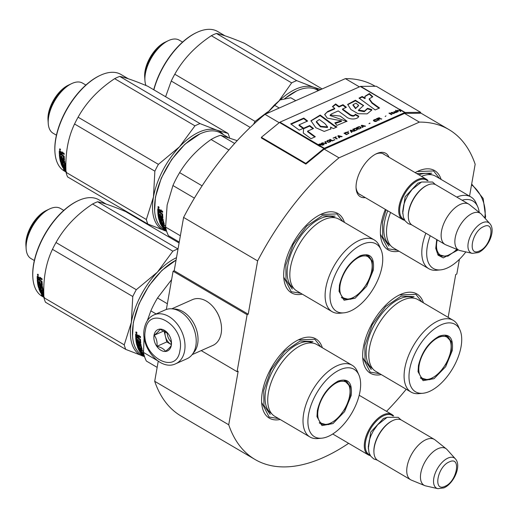 <?xml version="1.0" encoding="UTF-8"?>
<svg xmlns="http://www.w3.org/2000/svg" width="518" height="518" viewBox="0 0 518 518"><rect width="100%" height="100%" fill="white"/><g stroke="black" fill="none" stroke-linecap="round" stroke-linejoin="round"><path stroke-width="0.78" d="M420.461 112.859L448.853 129.539A191.33 98.828 -59.6 0 0 419.379 122.112L339.005 157.828A191.33 98.828 -59.6 0 0 257.621 260.91L248.219 314.212L247.118 314.704L237.076 371.678L238.17 371.186L228.723 424.779L154.701 381.293L158.236 361.234M406.222 389.245A191.33 98.828 -59.6 0 1 386.532 411.331M348.627 443.324A191.33 98.828 -59.6 0 1 255.031 459.479A191.33 98.828 -59.6 0 1 228.723 424.779M448.161 317.366L455.717 274.521L456.818 274.035L459.414 259.304M469.541 196.134L475.161 164.245A191.33 98.828 -59.6 0 0 448.853 129.539M365.294 197.611A25.168 13.002 -59.6 0 1 356.086 188.345A25.168 13.002 -59.6 0 1 356.468 182.362A25.168 13.002 -59.6 0 1 376.418 153.736A25.168 13.002 -59.6 0 1 388.992 157.265M322.338 347.746A45.953 23.737 120.4 0 0 299.482 339.348A45.953 23.737 120.4 0 0 298.795 339.666A45.953 23.737 120.4 0 0 261.668 402.868A45.953 23.737 120.4 0 0 280.186 419.496M423.42 302.829A45.953 23.737 120.4 0 0 400.563 294.438A45.953 23.737 120.4 0 0 399.877 294.748A45.953 23.737 120.4 0 0 362.749 357.951A45.953 23.737 120.4 0 0 381.267 374.585M441.122 179.442A45.953 23.737 120.4 0 0 418.266 171.05A45.953 23.737 120.4 0 0 417.579 171.361A45.953 23.737 120.4 0 0 415.145 172.63M385.353 209.389A45.953 23.737 120.4 0 0 380.452 234.563A45.953 23.737 120.4 0 0 398.977 251.198M344.438 222.41A45.953 23.737 120.4 0 0 321.581 214.012A45.953 23.737 120.4 0 0 320.895 214.329A45.953 23.737 120.4 0 0 283.767 277.531A45.953 23.737 120.4 0 0 302.285 294.159M255.031 459.479L181.009 415.999A191.33 98.828 -59.6 0 1 154.701 381.293M359.401 86.882L345.357 78.632A191.33 98.828 -59.6 0 1 374.831 86.053L375.181 86.26M419.379 122.112L404.577 113.416A1.004 0.518 -59.6 0 1 404.778 113.371L420.312 113.248L420.668 112.341L376.249 86.253L360.722 86.376A2.007 1.036 120.4 0 0 360.314 86.474L279.934 122.19A2.007 1.036 120.4 0 0 279.5 122.468L261.37 137.296L305.788 163.39L323.912 148.556A2.007 1.036 -59.6 0 1 324.352 148.278L404.726 112.561A2.007 1.036 -59.6 0 1 405.134 112.464L420.668 112.341M279.208 122.701L264.983 114.348L345.357 78.632M339.005 157.828L324.197 149.132L404.577 113.416M257.621 260.91L183.592 217.424A191.33 98.828 -59.6 0 1 264.983 114.348M183.592 217.424L174.197 270.733L248.219 314.212M247.118 314.704L173.096 271.218L174.197 270.733M166.356 309.466L173.096 271.218M237.076 371.678L201.198 350.602M360.897 195.027A23.491 12.134 -59.6 0 1 359.88 194.541A23.491 12.134 -59.6 0 1 356.047 187.51M375.673 154.105A23.491 12.134 -59.6 0 1 383.683 154.027A23.491 12.134 -59.6 0 1 384.596 154.681M399.507 294.93L415.889 294.341L421.879 301.929M379.733 373.679L370.189 372.144L362.717 357.511M298.426 339.84L314.808 339.258L320.797 346.846M278.652 418.596L269.107 417.055L261.635 402.421M300.751 293.253L291.207 291.718L283.741 277.085M320.525 214.504L336.907 213.921L342.903 221.503M397.435 250.291L387.891 248.757L380.426 234.123M417.21 171.542L433.598 170.953L439.588 178.542M175.731 363.746L186.933 358.767A26.735 18.57 -114 0 0 195.817 345.933A26.735 18.57 -114 0 0 195.292 333.443L195.215 333.1A25.401 17.638 -114 0 0 189.821 320.966L189.62 320.674A26.735 18.57 -114 0 0 165.223 309.906L154.014 314.886C148.938 317.184 145.7 321.749 144.308 328.587C140.19 347.287 160.34 371.393 175.731 363.746A26.735 18.57 -114 0 0 184.609 350.913A26.735 18.57 -114 0 0 176.269 322.85A26.735 18.57 -114 0 0 154.014 314.886M195.292 333.443A26.735 18.57 -114 0 0 189.62 320.674M179.947 350.44C185.554 325.343 148.873 303.794 145.403 330.147C139.802 355.244 176.483 376.793 179.947 350.44M171.309 345.364A11.694 8.126 -114 0 0 171.082 339.905A11.694 8.126 -114 0 0 168.596 334.317A11.694 8.126 -114 0 0 159.933 329.118A11.694 8.126 -114 0 0 154.04 335.217A11.694 8.126 -114 0 0 160.917 350.265A11.694 8.126 -114 0 0 171.309 345.364M168.065 333.586L159.984 329.202C159.421 330.607 157.491 332.621 154.209 335.237C156.488 338.319 157.414 342.003 156.973 346.296C161.182 347.364 164.031 349.035 165.52 351.314C168.81 348.698 170.733 346.684 171.303 345.279L171.031 339.698M154.209 335.237L164.018 330.879L166.783 341.932L171.354 344.619M156.973 346.296L166.783 341.932M165.223 331.229A10.023 6.961 -114 0 0 165.164 331.552A10.023 6.961 -114 0 0 165.397 336.409A10.023 6.961 -114 0 0 171.057 344.444A10.023 6.961 -114 0 0 171.354 344.612M167.146 332.614A10.023 6.961 -114 0 0 171.367 342.12M193.11 353.257A25.065 17.405 -114 0 0 197.662 343.842A25.065 17.405 -114 0 0 173.452 309.013M192.165 354.616L212.846 345.428A25.065 17.405 -114 0 0 221.173 333.391A25.065 17.405 -114 0 0 220.681 321.684L220.584 321.257A23.394 16.246 -114 0 0 215.617 310.075L215.365 309.712A25.065 17.405 -114 0 0 192.489 299.618L171.808 308.806M220.681 321.684A25.065 17.405 -114 0 0 215.365 309.712M332.737 433.987L368.214 454.83A23.394 12.082 120.4 0 1 366.511 435.036A23.394 12.082 120.4 0 1 383.579 414.717A23.394 12.082 -59.6 0 1 391.912 414.491A23.394 12.082 -59.6 0 1 393.654 415.986M368.214 454.83A23.394 12.082 120.4 0 0 370.37 455.62M370.001 454.998A22.727 11.739 120.4 0 1 367.055 436.227A22.727 11.739 120.4 0 1 383.974 415.578A22.727 11.739 -59.6 0 1 392.929 415.967M410.657 479.765A23.394 12.082 120.4 0 1 408.948 459.965A23.394 12.082 120.4 0 1 426.023 439.652A23.394 12.082 -59.6 0 1 434.356 439.419L401.541 420.143A23.394 12.082 -59.6 0 0 393.207 420.37A23.394 12.082 120.4 0 0 392.851 420.532L392.268 420.81A22.727 11.739 120.4 0 0 373.912 452.065L373.951 452.706A23.394 12.082 120.4 0 0 377.842 460.483L410.657 479.765A23.394 12.082 120.4 0 0 411.46 480.16L424.766 485.606A21.342 11.027 120.4 0 0 425.712 485.903L437.852 488.668L443.92 487.878C453.645 483.728 461.946 465.844 455.374 458.838A17.528 9.052 120.4 0 0 447.986 458.074A17.528 9.052 120.4 0 0 434.738 474.572A17.528 9.052 120.4 0 0 437.852 488.668M392.851 420.532A23.394 12.082 120.4 0 0 373.951 452.706M434.356 439.419A23.394 12.082 -59.6 0 1 435.094 439.931L446.328 448.899A21.342 11.027 -59.6 0 1 447.047 449.579L455.374 458.838M424.766 485.606A21.342 11.027 120.4 0 1 422.209 467.896A21.342 11.027 120.4 0 1 438.053 448.646A21.342 11.027 -59.6 0 1 446.328 448.899M358.968 193.887L402.615 219.535A23.394 12.082 120.4 0 1 400.913 199.734A23.394 12.082 120.4 0 1 417.981 179.422A23.394 12.082 -59.6 0 1 426.314 179.189A23.394 12.082 -59.6 0 1 428.049 180.685M402.615 219.535A23.394 12.082 120.4 0 0 404.765 220.318M404.396 219.697A22.727 11.739 120.4 0 1 401.456 200.932A22.727 11.739 120.4 0 1 418.376 180.283A22.727 11.739 -59.6 0 1 427.331 180.665M445.059 244.464A23.394 12.082 120.4 0 1 443.35 224.67A23.394 12.082 120.4 0 1 460.424 204.351A23.394 12.082 -59.6 0 1 468.758 204.124L435.942 184.842A23.394 12.082 -59.6 0 0 427.603 185.075A23.394 12.082 120.4 0 0 427.253 185.237L426.67 185.509A22.727 11.739 120.4 0 0 408.307 216.764L408.352 217.411A23.394 12.082 120.4 0 0 412.237 225.188L445.059 244.464A23.394 12.082 120.4 0 0 445.862 244.865L459.168 250.304A21.342 11.027 120.4 0 0 460.113 250.602L472.254 253.373L478.321 252.583C488.047 248.433 496.348 230.542 489.775 223.543A17.528 9.052 120.4 0 0 482.387 222.772A17.528 9.052 120.4 0 0 469.14 239.277A17.528 9.052 120.4 0 0 472.254 253.373M427.253 185.237A23.394 12.082 120.4 0 0 408.352 217.411M468.758 204.124A23.394 12.082 -59.6 0 1 469.496 204.629L480.73 213.604A21.342 11.027 -59.6 0 1 481.449 214.284L489.775 223.543M459.168 250.304A21.342 11.027 120.4 0 1 456.611 232.595A21.342 11.027 120.4 0 1 472.448 213.351A21.342 11.027 -59.6 0 1 480.73 213.604M295.746 100.673L290.779 97.76L280.05 99.961L266.647 113.604M280.05 99.961L274.287 105.089L266.679 113.591M279.254 108.003L274.287 105.089M317.353 410.534C320.707 396.769 327.635 386.946 338.144 381.08C348.187 377.816 352.538 382.621 351.191 395.499L344.574 411.629L332.964 423.588L321.989 425.589L316.964 416.653L317.353 410.534M337.755 381.261L338.144 381.08M337.458 381.403L346.477 381.118L350.168 386.473L350.259 395.402L345.875 407.627L337.937 418.408L328.775 424.585L321.082 424.339L316.945 416.304M132.517 335.981L133.327 322.494L138.992 303.885L149.029 285.625L161.998 270.305L176.068 260.114M144.483 356.449L141.835 354.895A55.976 28.917 -59.6 0 1 132.537 336.286A55.976 28.917 -59.6 0 1 133.385 322.979A55.976 28.917 -59.6 0 1 176.062 260.146M352.143 365.255L316.854 344.528A41.608 21.491 -59.6 0 0 288.889 354.37A41.608 21.491 -59.6 0 0 268.421 392.56A41.608 21.491 120.4 0 0 274.708 416.278L309.991 437.011A41.608 21.491 120.4 0 0 317.767 438.552L321.775 438.183A39.103 20.196 120.4 0 0 359.984 391.595A39.103 20.196 -59.6 0 0 358.903 374.974L357.278 371.296A41.608 21.491 -59.6 0 0 352.143 365.255A41.608 21.491 -59.6 0 0 324.171 375.097A41.608 21.491 -59.6 0 0 303.71 413.286A41.608 21.491 120.4 0 0 309.991 437.011M358.903 374.974A39.103 20.196 -59.6 0 0 332.42 374.449A39.103 20.196 -59.6 0 0 308.566 414.439A39.103 20.196 120.4 0 0 321.775 438.183M345.525 381.17L344.884 380.439M319.716 423.277L320.668 423.484M157.155 367.379L146.4 361.065A61.83 31.935 120.4 0 1 143.505 352.434L144.114 336.933M157.129 360.437L143.505 352.434M167.359 303.749L157.524 297.973L171.613 279.623M156.106 313.953L150.835 310.858A61.83 31.935 -59.6 0 1 157.524 297.973M147.293 320.739L150.835 310.858M144.095 355.089A55.976 28.917 -59.6 0 1 143.48 354.299L143.641 354.085M144.334 355.95L143.803 355.594A55.976 28.917 -59.6 0 1 141.459 352.829L139.588 351.385A55.976 28.917 -59.6 0 0 141.835 354.254L142.159 353.781M141.634 353.082A55.309 28.568 -59.6 0 1 141.343 352.739M141.207 352.577A55.309 28.568 -59.6 0 1 140.754 351.987M144.38 356.099L141.835 354.254M142.858 355.206L143.085 354.869M140.514 337.063L139.213 336.305L138.384 336.81L140.507 337.639A55.976 28.917 -59.6 0 1 140.52 336.629L138.546 335.47L137.969 335.768L137.412 334.803L135.651 334.201L136.04 334M139.213 336.305L138.83 336.486L139.213 336.305M140.818 343.253L140.482 343.395L140.818 343.253A55.976 28.917 -59.6 0 1 140.527 339.439L138.397 337.788L138.384 336.81M140.779 342.916L137.367 340.915L136.92 341.297L140.482 343.395L140.805 343.117M138.507 345.888L137.704 345.318A55.976 28.917 -59.6 0 1 137.186 342.994L141.136 345.318L140.993 344.476L137.043 342.158L136.92 341.297M141.013 344.574L137.633 342.592L137.186 342.994M138.455 344.224L138.274 344.392A55.976 28.917 -59.6 0 0 138.617 345.849L139.057 345.422A55.309 28.568 -59.6 0 1 138.811 344.412M142.126 349.229L142.178 349.385A55.976 28.917 -59.6 0 1 141.31 346.179L138.584 344.282M141.99 348.815L141.2 348.349M141.9 349.469L140.158 348.446L140.456 348.128M141.149 350.854L140.754 351.334L139.782 350.692A55.976 28.917 -59.6 0 1 138.966 349.009L142.916 351.327L142.631 350.634L140.507 349.391A55.976 28.917 -59.6 0 1 140.158 348.446M140.41 349.126L139.718 348.718M138.966 349.009L139.271 348.659M140.754 351.334A55.976 28.917 -59.6 0 1 140.002 349.818L140.915 350.356A55.976 28.917 -59.6 0 0 141.667 351.871L143.615 353.017M141.408 351.385L140.935 351.107M143.713 353.483L139.659 351.107L139.892 350.815M139.659 351.107L139.128 350.621L139.504 350.155M139.135 349.385A55.309 28.568 -59.6 0 1 137.95 346.652M139.128 350.621A55.976 28.917 -59.6 0 1 137.315 346.529L137.458 346.387M141.446 348.005L141.013 348.452L137.315 346.529M141.556 347.973A55.309 28.568 -59.6 0 1 140.974 345.836L139.879 345.085L139.387 345.487M141.123 348.42A55.976 28.917 -59.6 0 1 140.533 346.257L140.974 345.836M140.533 346.257L140.792 345.623M140.352 346.043L139.439 345.506L139.879 345.085M139.653 346.82L139.692 346.982A55.976 28.917 -59.6 0 1 139.323 345.551L139.439 345.506M139.549 346.458L138.61 345.907L139.051 345.474M139.407 347.073L137.432 345.914L137.84 345.493M137.432 345.914L136.953 345.37L137.393 344.93A55.309 28.568 -59.6 0 1 136.208 338.008M136.953 345.37A55.976 28.917 -59.6 0 1 135.716 337.717L136.629 338.254A55.976 28.917 -59.6 0 0 136.791 340.229L137.717 340.909L138.164 340.533A55.309 28.568 -59.6 0 1 138.066 339.536M137.717 340.909A55.976 28.917 -59.6 0 1 137.568 339.245L138.481 339.782A55.976 28.917 -59.6 0 0 138.63 341.446L139.692 342.068L140.274 341.64A55.309 28.568 -59.6 0 1 140.087 339.089L136.13 336.616A55.309 28.568 -59.6 0 1 136.098 334.032M139.828 342.01A55.976 28.917 -59.6 0 1 139.633 339.426L140.087 339.089M138.429 347.436L138.727 347.112M138.481 347.461L139.245 347.908A55.976 28.917 -59.6 0 0 139.595 348.854L138.643 348.2L138.377 347.487L138.779 347.144M139.595 348.854L140.022 348.381A55.309 28.568 -59.6 0 1 139.776 347.727M136.707 335.405L137.471 335.858A55.976 28.917 -59.6 0 0 137.484 337.25L136.571 336.713A55.976 28.917 -59.6 0 1 136.558 335.483L136.681 335.392M137.484 337.25L137.93 336.92A55.309 28.568 -59.6 0 1 137.917 335.541L137.153 335.094M137.471 335.858L137.917 335.541M137.866 345.467L137.393 344.93M138.416 335.411L138.999 335.172M139.633 339.426L139.931 338.85M139.478 339.186L135.677 336.953L136.13 336.616M135.677 336.953A55.976 28.917 -59.6 0 1 135.651 334.201L135.981 333.974M136.376 332.025L136.299 333.443L136.376 332.025L135.904 331.993M136.765 333.482L136.299 333.443L136.642 333.216M136.933 333.223L135.91 332.232L135.878 332.77L136.946 333.016M136.182 332.31L136.189 331.954M144.321 355.911L143.92 355.639A55.976 28.917 -59.6 0 1 141.589 352.868L139.504 351.256L142.638 353.095L143.907 354.338M143.985 354.681L143.48 354.299M143.92 355.639L144.146 355.303M143.499 354.273A55.309 28.568 -59.6 0 1 142.431 352.978M136.208 332.821L136.046 332.472L136.208 332.821M270.156 414.394L263.927 405.354L263.766 390.287L271.167 369.664L284.563 351.469L300.019 341.051L312.995 341.472M176.496 257.673A56.812 29.345 120.4 0 0 157.427 272.118A56.812 29.345 120.4 0 0 131.352 322.358A56.812 29.345 120.4 0 0 142.638 355.995A56.812 29.345 120.4 0 0 144.509 356.526M125.77 349.41A63.5 32.796 120.4 0 1 124.242 344.852L131.352 322.358L132.77 296.51A63.5 32.796 120.4 0 1 136.299 289.704L157.427 272.118L172.857 251.185A63.5 32.796 -59.6 0 1 175.408 249.961A63.5 32.796 -59.6 0 1 177.92 248.931L97.611 201.761A63.5 32.796 -59.6 0 0 95.098 202.784A63.5 32.796 120.4 0 0 92.554 204.008C76.567 214.614 64.381 227.454 55.996 242.528A63.5 32.796 120.4 0 0 52.46 249.333C45.824 263.215 42.981 279.331 43.939 297.675A63.5 32.796 120.4 0 0 45.467 302.234L125.77 349.41L144.548 356.649M49.637 208.916A29.066 15.016 120.4 0 0 26.153 248.899L25.9 245.202A25.233 13.034 120.4 0 1 46.29 210.496L49.637 208.916A29.066 15.016 120.4 0 1 50.071 208.722A29.066 15.016 -59.6 0 1 60.431 208.43L63.779 210.399M26.153 248.899A29.066 15.016 120.4 0 0 30.983 258.56L34.33 260.528M106.229 204.124L98.86 199.799A55.976 28.917 -59.6 0 0 78.924 200.349A55.976 28.917 120.4 0 0 78.082 200.738L77.499 201.01A55.309 28.568 120.4 0 0 32.809 277.085L32.854 277.726A55.976 28.917 120.4 0 0 42.152 296.335L43.926 297.371M41.705 295.292A55.309 28.568 120.4 0 0 42.1 295.525M43.506 296.238A55.309 28.568 120.4 0 0 43.888 296.4M124.242 344.852L43.939 297.675M132.77 296.51L52.46 249.333M136.299 289.704L55.996 242.528M172.857 251.185L92.554 204.008M179.092 242.974L125.647 211.577C112.503 206.073 103.16 202.797 97.611 201.761M78.082 200.738A55.976 28.917 120.4 0 0 32.854 277.726M43.842 295.059L41.051 293.421L43.136 295.033L43.344 294.768M43.136 295.033A55.976 28.917 120.4 0 0 43.875 296.043M43.875 296.16A55.976 28.917 120.4 0 1 43.007 294.995L41.136 293.551A55.976 28.917 120.4 0 0 43.383 296.419L43.706 295.946M42.301 294.153A55.309 28.568 120.4 0 0 42.754 294.742M42.89 294.904A55.309 28.568 120.4 0 0 43.182 295.247M44.406 297.371L41.369 295.014L43.383 296.419M39.387 287.658L38.98 288.079L38.507 287.535A55.976 28.917 120.4 0 1 37.264 279.882L38.177 280.419A55.976 28.917 120.4 0 0 38.338 282.394L39.271 283.074A55.976 28.917 120.4 0 1 39.122 281.41L40.035 281.947A55.976 28.917 120.4 0 0 40.184 283.611L41.246 284.233L41.822 283.806A55.309 28.568 120.4 0 1 41.634 281.255L37.678 278.781L37.231 279.118L41.032 281.352L41.479 281.015M39.271 283.074L39.718 282.699A55.309 28.568 120.4 0 1 39.621 281.701M38.507 287.535L38.941 287.095A55.309 28.568 120.4 0 1 37.756 280.173M38.98 288.079L40.954 289.238L41.2 288.986M40.164 288.073L41.103 288.623M40.941 287.652L41.31 287.296A55.309 28.568 120.4 0 0 41.33 287.354M40.993 287.671L41.906 288.209L42.346 287.788L41.434 287.25L40.877 287.717A55.976 28.917 120.4 0 0 41.246 289.148L40.954 289.238M42.521 288.002L42.081 288.429A55.976 28.917 120.4 0 0 42.677 290.585L43.104 290.138A55.309 28.568 120.4 0 1 42.521 288.002L42.346 287.788M39.148 288.61L42.677 290.585M39.005 288.552L38.869 288.694A55.976 28.917 120.4 0 0 40.676 292.787L41.058 292.32M39.497 288.817A55.309 28.568 120.4 0 0 40.689 291.55M42.482 293.272L42.962 293.551M43.836 294.813L41.207 293.272L41.44 292.981M40.825 290.825L40.521 291.174A55.976 28.917 120.4 0 0 41.33 292.858L42.301 293.499A55.976 28.917 120.4 0 1 41.55 291.984L42.463 292.521A55.976 28.917 120.4 0 0 43.214 294.036L43.823 294.392M42.301 293.499L42.696 293.02M41.265 290.883L41.958 291.291M40.521 291.174L43.803 293.097M42.01 290.294L41.712 290.611L43.674 291.394M42.748 290.514L43.544 290.98M42.56 286.739L39.18 284.758L38.74 285.159A55.976 28.917 120.4 0 0 39.258 287.484L40.171 288.014A55.976 28.917 120.4 0 1 39.821 286.564L42.858 288.345A55.976 28.917 120.4 0 0 43.726 291.55L43.447 291.634M39.996 287.328L40.605 287.587A55.309 28.568 120.4 0 1 40.359 286.577M40.151 287.956L40.488 287.619M38.74 285.159L42.69 287.484L42.541 286.642L38.597 284.324L38.468 283.463L38.915 283.081L42.327 285.088M38.468 283.463L42.036 285.56L42.353 285.282M42.372 285.418L42.036 285.56L42.372 285.418A55.976 28.917 120.4 0 1 42.075 281.604L39.944 279.953L40.313 278.781L39.931 278.975M37.231 279.118A55.976 28.917 120.4 0 1 37.199 276.366L38.96 276.968L39.517 277.933L40.1 277.635L42.068 278.794A55.976 28.917 120.4 0 0 42.055 279.804L40.313 278.781L40.767 278.47L40.385 278.652L42.062 279.228M39.517 277.933L40.546 277.337M37.646 276.198A55.309 28.568 120.4 0 0 37.678 278.781M37.536 276.139L37.199 276.366L37.594 276.165M37.846 275.608L37.924 274.19L37.846 275.608M41.712 290.611A55.976 28.917 120.4 0 0 42.062 291.556L43.797 292.573M41.207 293.272L40.676 292.787M41.032 281.352L41.181 281.591A55.976 28.917 120.4 0 0 41.375 284.175M41.149 291.019A55.976 28.917 120.4 0 1 40.799 290.074L39.925 289.653L40.385 290.566L41.149 291.019L41.569 290.546A55.309 28.568 120.4 0 1 41.323 289.892M39.018 278.024L38.105 277.648A55.976 28.917 120.4 0 0 38.118 278.878L39.031 279.416L39.485 279.085A55.309 28.568 120.4 0 1 39.472 277.706L39.018 278.024A55.976 28.917 120.4 0 0 39.031 279.416M38.228 277.557L38.559 277.331A55.309 28.568 120.4 0 0 38.559 277.363M38.254 277.57L38.708 277.26L39.472 277.706M40.352 289.199L40.805 290.099M39.413 287.632L38.941 287.095M37.853 274.158L37.529 274.359L38.086 274.313M37.775 274.501L38.5 275.181M38.306 275.304L37.432 274.935L37.529 274.359M47.986 209.699C37.076 215.792 29.882 225.99 26.405 240.281M318.123 409.79A23.977 12.387 -59.6 0 1 332.284 385.651A23.977 12.387 -59.6 0 1 348.627 384.868A23.977 12.387 -59.6 0 1 349.65 395.784A23.977 12.387 120.4 0 1 325.408 424.391A23.977 12.387 120.4 0 1 318.123 409.79M418.434 365.617C421.788 351.851 428.716 342.035 439.225 336.169C449.274 332.899 453.619 337.704 452.279 350.582L445.655 366.712L434.045 378.677L423.07 380.672L418.045 371.736L418.434 365.617M438.837 336.344L439.225 336.169M438.539 336.486L447.558 336.201L451.249 341.563L451.34 350.485L446.956 362.71L439.018 373.491L429.856 379.668L422.17 379.422L418.026 371.393M453.224 320.338L417.942 299.611A41.608 21.491 -59.6 0 0 389.97 309.453A41.608 21.491 -59.6 0 0 369.509 347.643A41.608 21.491 120.4 0 0 375.79 371.367L411.072 392.094A41.608 21.491 120.4 0 0 418.848 393.635L422.856 393.266A39.103 20.196 120.4 0 0 461.065 346.678A39.103 20.196 -59.6 0 0 459.984 330.063L458.359 326.379A41.608 21.491 -59.6 0 0 453.224 320.338A41.608 21.491 -59.6 0 0 425.252 330.18A41.608 21.491 -59.6 0 0 404.791 368.376A41.608 21.491 120.4 0 0 411.072 392.094M459.984 330.063A39.103 20.196 -59.6 0 0 433.501 329.539A39.103 20.196 -59.6 0 0 409.647 369.522A39.103 20.196 120.4 0 0 422.856 393.266M446.607 336.253L445.966 335.522M420.797 378.36L421.756 378.567M371.238 369.483L365.009 360.437L364.847 345.37L372.254 324.747L385.645 306.559L401.1 296.134L414.076 296.555M135.192 216.621A55.309 28.568 120.4 0 0 135.088 217.126M147.08 223.608L146.976 224.106M135.334 216.705A55.976 28.917 120.4 0 0 135.224 217.204M419.204 364.879A23.977 12.387 -59.6 0 1 433.365 340.734A23.977 12.387 -59.6 0 1 449.708 339.95A23.977 12.387 -59.6 0 1 450.731 350.867A23.977 12.387 120.4 0 1 426.489 379.474A23.977 12.387 120.4 0 1 419.204 364.879M339.452 285.198C342.806 271.426 349.734 261.609 360.243 255.743C370.292 252.473 374.644 257.278 373.297 270.156L366.673 286.292L355.063 298.251L344.088 300.246L339.063 291.31L339.452 285.198M359.855 255.918L360.243 255.743M359.557 256.06L368.576 255.775L372.267 261.137L372.364 270.066L367.974 282.284L360.036 293.071L350.874 299.242L343.188 298.996L339.044 290.967M166.582 231.106L163.934 229.552A55.976 28.917 -59.6 0 1 154.636 210.949A55.976 28.917 -59.6 0 1 155.484 197.643A55.976 28.917 -59.6 0 1 199.864 133.955A55.976 28.917 -59.6 0 1 200.706 133.573A55.976 28.917 -59.6 0 1 220.649 133.016L228.011 137.341M154.617 210.645L155.432 197.157L161.26 178.166L171.6 159.596L184.932 144.192L199.864 133.955M374.242 239.918L338.96 219.192A41.608 21.491 -59.6 0 0 310.988 229.027A41.608 21.491 -59.6 0 0 290.527 267.223A41.608 21.491 120.4 0 0 296.808 290.941L332.09 311.668A41.608 21.491 120.4 0 0 339.866 313.215L343.874 312.84A39.103 20.196 120.4 0 0 382.083 266.252A39.103 20.196 -59.6 0 0 381.002 249.637L379.377 245.953A41.608 21.491 -59.6 0 0 374.242 239.918A41.608 21.491 -59.6 0 0 346.27 249.76A41.608 21.491 -59.6 0 0 325.809 287.95A41.608 21.491 120.4 0 0 332.09 311.668M381.002 249.637A39.103 20.196 -59.6 0 0 354.519 249.113A39.103 20.196 -59.6 0 0 330.665 289.102A39.103 20.196 120.4 0 0 343.874 312.84M367.625 255.827L366.984 255.096M341.815 297.934L342.774 298.141M179.254 242.042L168.499 235.722A61.83 31.935 120.4 0 1 165.605 227.091L167.133 205.05L172.934 185.522A61.83 31.935 -59.6 0 1 179.623 172.63C187.276 159.933 197.759 148.886 211.066 139.504A61.83 31.935 -59.6 0 1 220.649 135.243L237.186 140.663M180.361 235.761L165.605 227.091M234.628 143.46L220.649 135.243M228.904 149.987L211.066 139.504M202.098 185.832L179.623 172.63M194.392 198.122L172.934 185.522M166.194 229.752A55.976 28.917 -59.6 0 1 165.579 228.956L165.741 228.742M166.433 230.607L165.902 230.251A55.976 28.917 -59.6 0 1 163.558 227.486L161.687 226.049A55.976 28.917 -59.6 0 0 163.934 228.911L164.258 228.444M163.733 227.739A55.309 28.568 -59.6 0 1 163.442 227.402M163.306 227.234A55.309 28.568 -59.6 0 1 162.853 226.651M166.479 230.756L163.934 228.911M164.957 229.869L165.184 229.526M162.613 211.726L161.318 210.962L160.483 211.467L162.607 212.296A55.976 28.917 -59.6 0 1 162.62 211.292L160.645 210.133L160.068 210.425L159.512 209.466L157.75 208.858L158.145 208.657M161.318 210.962L160.936 211.15L161.318 210.962M162.917 217.91L162.587 218.052L162.917 217.91A55.976 28.917 -59.6 0 1 162.626 214.096L160.496 212.445L160.483 211.467M162.879 217.579L159.466 215.572L159.02 215.961L162.587 218.052L162.905 217.78M160.606 220.551L159.809 219.975A55.976 28.917 -59.6 0 1 159.291 217.657L163.235 219.975L163.092 219.133L159.143 216.815L159.02 215.961M163.112 219.237L159.732 217.249L159.291 217.657M160.554 218.881L160.373 219.056A55.976 28.917 -59.6 0 0 160.722 220.513L161.156 220.079A55.309 28.568 -59.6 0 1 160.91 219.069M164.225 223.886L164.277 224.048A55.976 28.917 -59.6 0 1 163.41 220.836L160.684 218.939M164.089 223.472L163.299 223.005M163.999 224.126L162.263 223.103L162.561 222.785M163.248 225.511L162.853 225.99L161.881 225.356A55.976 28.917 -59.6 0 1 161.072 223.666L165.015 225.984L164.73 225.298L162.613 224.048A55.976 28.917 -59.6 0 1 162.263 223.103M162.51 223.789L161.817 223.381M161.072 223.666L161.376 223.323M163.06 225.11A55.309 28.568 -59.6 0 1 163.008 225.006L162.102 224.475A55.976 28.917 -59.6 0 0 162.853 225.99M165.715 227.674L163.766 226.528A55.976 28.917 -59.6 0 1 163.015 225.013M163.513 226.049L163.034 225.77M165.812 228.147L161.758 225.764L161.992 225.472M161.758 225.764L161.227 225.285L161.603 224.818M161.234 224.041A55.309 28.568 -59.6 0 1 160.049 221.315M161.227 225.285A55.976 28.917 -59.6 0 1 159.414 221.192L159.557 221.044M163.546 222.662L163.118 223.116L159.414 221.192M163.656 222.636A55.309 28.568 -59.6 0 1 163.073 220.5L161.985 219.749L161.493 220.144M163.228 223.083A55.976 28.917 -59.6 0 1 162.633 220.921L163.073 220.5M162.633 220.921L162.898 220.286M162.458 220.707L161.545 220.169L161.985 219.749M161.752 221.484L161.797 221.639A55.976 28.917 -59.6 0 1 161.422 220.208L161.545 220.169M161.648 221.121L160.709 220.564L161.15 220.131M161.506 221.73L159.531 220.571L159.939 220.156M159.531 220.571L159.058 220.033L159.492 219.593A55.309 28.568 -59.6 0 1 158.307 212.665M159.058 220.033A55.976 28.917 -59.6 0 1 157.815 212.38L158.728 212.917A55.976 28.917 -59.6 0 0 158.89 214.886L159.816 215.572L160.269 215.197A55.309 28.568 -59.6 0 1 160.172 214.199M159.816 215.572A55.976 28.917 -59.6 0 1 159.673 213.902L160.586 214.439A55.976 28.917 -59.6 0 0 160.729 216.103L161.791 216.731L162.374 216.297A55.309 28.568 -59.6 0 1 162.186 213.746L158.23 211.273A55.309 28.568 -59.6 0 1 158.197 208.696M161.927 216.673A55.976 28.917 -59.6 0 1 161.733 214.089L162.186 213.746M160.58 222.118L161.351 222.572A55.976 28.917 -59.6 0 0 161.7 223.511L160.742 222.863L160.476 222.151L160.878 221.801M161.7 223.511L162.121 223.044A55.309 28.568 -59.6 0 1 161.875 222.384M158.806 210.068L159.57 210.515A55.976 28.917 -59.6 0 0 159.583 211.907L158.67 211.376A55.976 28.917 -59.6 0 1 158.657 210.14L158.78 210.055M159.583 211.907L160.03 211.577A55.309 28.568 -59.6 0 1 160.023 210.204L159.259 209.751M159.57 210.515L160.023 210.204M159.965 220.131L159.492 219.593M160.515 210.068L161.098 209.829M161.733 214.089L162.03 213.507M161.577 213.85L157.783 211.616L158.23 211.273M157.783 211.616A55.976 28.917 -59.6 0 1 157.75 208.858L158.087 208.631M158.476 206.688L158.398 208.106L158.476 206.688L158.009 206.65M158.871 208.139L158.398 208.106L158.741 207.88M159.032 207.886L158.553 207.336M158.281 206.973L158.288 206.611M166.42 230.575L166.019 230.303A55.976 28.917 -59.6 0 1 163.688 227.525L161.603 225.913L164.737 227.758L166.006 229.001M166.09 229.338L165.579 228.956M166.019 230.303L166.252 229.96M165.598 228.937A55.309 28.568 -59.6 0 1 164.53 227.635M158.307 207.478L158.178 207.116L158.307 207.478M158.56 207.336L158.081 206.857L157.984 207.433L159.052 207.679M292.256 289.057L286.027 280.011L285.865 264.951L293.272 244.328L306.669 226.133L322.125 215.715L335.094 216.129M229.552 137.866A63.5 32.796 -59.6 0 0 228.049 133.417L216.887 130.18A56.812 29.345 120.4 0 0 199.352 131.986A56.812 29.345 120.4 0 0 179.526 146.775A56.812 29.345 120.4 0 0 153.457 197.015A56.812 29.345 120.4 0 0 164.737 230.652A56.812 29.345 120.4 0 0 166.608 231.183M147.87 224.067A63.5 32.796 120.4 0 1 146.341 219.515L153.457 197.015L154.869 171.173A63.5 32.796 120.4 0 1 158.398 164.361L179.526 146.775L194.956 125.842A63.5 32.796 -59.6 0 1 197.507 124.618A63.5 32.796 -59.6 0 1 200.019 123.595L119.716 76.418A63.5 32.796 -59.6 0 0 117.197 77.441A63.5 32.796 120.4 0 0 114.653 78.665C98.666 89.277 86.48 102.117 78.095 117.191A63.5 32.796 120.4 0 0 74.56 123.996C67.923 137.879 65.08 153.995 66.039 172.339A63.5 32.796 120.4 0 0 67.567 176.897L147.87 224.067L166.647 231.306M71.737 83.579A29.066 15.016 120.4 0 0 48.252 123.556L47.999 119.859A25.233 13.034 120.4 0 1 68.389 85.159L71.737 83.579A29.066 15.016 120.4 0 1 72.177 83.379A29.066 15.016 -59.6 0 1 82.53 83.094L85.884 85.062M48.252 123.556A29.066 15.016 120.4 0 0 53.082 133.223L56.436 135.192M128.328 78.788L120.959 74.462A55.976 28.917 -59.6 0 0 101.023 75.013A55.976 28.917 120.4 0 0 100.181 75.395L99.598 75.673A55.309 28.568 120.4 0 0 54.908 151.742L54.953 152.389A55.976 28.917 120.4 0 0 64.251 170.992L66.026 172.034M63.811 169.949A55.309 28.568 120.4 0 0 64.206 170.189M65.605 170.901A55.309 28.568 120.4 0 0 65.987 171.063M223.491 134.686A56.812 29.345 -59.6 0 0 216.887 130.18L200.019 123.595M146.341 219.515L66.039 172.339M154.869 171.173L74.56 123.996M158.398 164.361L78.095 117.191M194.956 125.842L114.653 78.665M228.049 133.417L147.747 86.241C134.602 80.737 125.259 77.46 119.716 76.418M100.181 75.395A55.976 28.917 120.4 0 0 54.953 152.389M65.941 169.723L63.157 168.085L65.236 169.69L65.443 169.425M65.236 169.69A55.976 28.917 120.4 0 0 65.974 170.7M65.98 170.823A55.976 28.917 120.4 0 1 65.106 169.651L63.235 168.214A55.976 28.917 120.4 0 0 65.482 171.076L65.805 170.61M64.407 168.816A55.309 28.568 120.4 0 0 64.86 169.399M64.996 169.567A55.309 28.568 120.4 0 0 65.287 169.91M66.511 172.034L63.474 169.671L65.482 171.076M61.493 162.322L61.085 162.736L60.606 162.199A55.976 28.917 120.4 0 1 59.369 154.545L60.282 155.083A55.976 28.917 120.4 0 0 60.444 157.051L61.37 157.737A55.976 28.917 120.4 0 1 61.221 156.067L62.134 156.604A55.976 28.917 120.4 0 0 62.283 158.268L63.345 158.897L63.921 158.463A55.309 28.568 120.4 0 1 63.733 155.912L59.777 153.438L59.33 153.781L63.131 156.015L63.578 155.672M61.37 157.737L61.817 157.362A55.309 28.568 120.4 0 1 61.72 156.365M60.606 162.199L61.04 161.758A55.309 28.568 120.4 0 1 59.861 154.83M61.085 162.736L63.3 163.649M62.264 162.736L63.202 163.287M63.041 162.309L63.416 161.953A55.309 28.568 120.4 0 0 63.429 162.011M63.092 162.335L64.005 162.872L64.446 162.451L63.533 161.914L62.976 162.374A55.976 28.917 120.4 0 0 63.345 163.805L63.054 163.895M64.62 162.665L64.187 163.086A55.976 28.917 120.4 0 0 64.776 165.248L65.21 164.802A55.309 28.568 120.4 0 1 64.62 162.665L64.446 162.451M61.247 163.274L64.776 165.248M61.105 163.209L60.969 163.358A55.976 28.917 120.4 0 0 62.775 167.45L63.157 166.984M61.597 163.481A55.309 28.568 120.4 0 0 62.788 166.207M64.588 167.936L65.061 168.214M65.935 169.477L63.313 167.929L63.546 167.638M62.924 165.488L62.62 165.831A55.976 28.917 120.4 0 0 63.436 167.521L64.4 168.156A55.976 28.917 120.4 0 1 63.656 166.641L64.569 167.178A55.976 28.917 120.4 0 0 65.313 168.693L65.928 169.056M64.4 168.156L64.795 167.677M63.371 165.546L64.057 165.954M62.62 165.831L65.903 167.761M64.109 164.951L63.811 165.268L65.773 166.051M64.847 165.171L65.644 165.637M64.659 161.402L61.286 159.414L60.839 159.822A55.976 28.917 120.4 0 0 61.357 162.14L62.27 162.678A55.976 28.917 120.4 0 1 61.927 161.221L64.957 163.002A55.976 28.917 120.4 0 0 65.831 166.213L65.553 166.291M62.095 161.992L62.704 162.244A55.309 28.568 120.4 0 1 62.458 161.234M62.257 162.62L62.594 162.283M60.839 159.822L64.789 162.14L64.646 161.299L60.697 158.981L60.567 158.126L61.014 157.737L64.433 159.745M60.567 158.126L64.135 160.217L64.452 159.945M64.472 160.081L64.135 160.217L64.472 160.081A55.976 28.917 120.4 0 1 64.18 156.261L62.043 154.61L62.413 153.445L62.03 153.632M59.33 153.781A55.976 28.917 120.4 0 1 59.298 151.023L61.066 151.632L61.616 152.59L62.199 152.298L64.174 153.457A55.976 28.917 120.4 0 0 64.154 154.461L62.413 153.445L62.866 153.127L62.484 153.315L64.161 153.891M61.616 152.59L62.646 151.994M59.751 150.861A55.309 28.568 120.4 0 0 59.777 153.438M59.635 150.796L59.298 151.023L59.693 150.822M59.952 150.272L60.023 148.854L59.952 150.272M63.811 165.268A55.976 28.917 120.4 0 0 64.161 166.213L65.896 167.236M63.313 167.929L62.775 167.45M63.131 156.015L63.287 156.255A55.976 28.917 120.4 0 0 63.474 158.838M63.248 165.676A55.976 28.917 120.4 0 1 62.898 164.737L62.024 164.316L62.484 165.229L63.248 165.676L63.675 165.21A55.309 28.568 120.4 0 1 63.423 164.549M61.118 152.68L60.205 152.305A55.976 28.917 120.4 0 0 60.217 153.542L61.13 154.073L61.584 153.742A55.309 28.568 120.4 0 1 61.571 152.37L61.118 152.68A55.976 28.917 120.4 0 0 61.13 154.073M60.328 152.221L60.658 151.988A55.309 28.568 120.4 0 0 60.658 152.02M60.353 152.234L60.807 151.916L61.571 152.37M62.458 163.856L62.911 164.756M61.519 162.296L61.04 161.758M59.958 148.815L59.635 149.022L60.185 148.97M59.881 149.165L60.6 149.844M60.405 149.967L59.531 149.598L59.635 149.022M70.085 84.363C59.181 90.456 51.981 100.647 48.504 114.944M340.222 284.453A23.977 12.387 -59.6 0 1 354.383 260.308A23.977 12.387 -59.6 0 1 370.726 259.524A23.977 12.387 -59.6 0 1 371.749 270.441A23.977 12.387 120.4 0 1 347.513 299.048A23.977 12.387 120.4 0 1 340.222 284.453M458.21 249.916L443.291 257.88L438.027 255.141L435.755 248.349L436.719 239.569M285.017 98.478A55.976 28.917 -59.6 0 1 296.555 90.993A55.976 28.917 -59.6 0 1 297.39 90.611A55.976 28.917 -59.6 0 1 317.333 90.054L318.33 90.644M284.725 98.537L296.555 90.993M390.578 212.458A41.608 21.491 -59.6 0 0 387.211 224.255A41.608 21.491 120.4 0 0 393.492 247.98L428.781 268.706A41.608 21.491 120.4 0 0 436.551 270.247L440.559 269.878A39.103 20.196 120.4 0 0 465.844 251.91M425.861 233.191A41.608 21.491 -59.6 0 0 422.494 244.988A41.608 21.491 120.4 0 0 428.781 268.706M430.244 235.761A39.103 20.196 -59.6 0 0 427.35 246.134A39.103 20.196 120.4 0 0 440.559 269.878M457.284 249.534L447.843 256.183L439.873 256.034L435.729 248.005M438.5 254.973L439.458 255.18M462.108 200.22A39.103 20.196 -59.6 0 1 477.693 206.676A39.103 20.196 -59.6 0 1 479.208 212.386M456.766 197.08A41.608 21.491 -59.6 0 1 470.927 196.957A41.608 21.491 -59.6 0 1 476.061 202.991L477.693 206.676M421.484 176.353A41.608 21.491 -59.6 0 1 435.644 176.224L470.927 196.957M388.94 246.095L382.711 237.05L382.556 221.989L386.052 209.803M416.744 173.569L431.785 173.167M320.856 89.517L313.571 87.212A56.812 29.345 120.4 0 0 296.037 89.025A56.812 29.345 120.4 0 0 280.154 99.922M279.435 100.259L291.647 82.88A63.5 32.796 -59.6 0 1 294.192 81.656A63.5 32.796 -59.6 0 1 296.704 80.633L216.401 33.456A63.5 32.796 -59.6 0 0 213.889 34.479A63.5 32.796 120.4 0 0 211.338 35.703C195.357 46.316 183.171 59.156 174.78 74.223A63.5 32.796 120.4 0 0 171.251 81.035L165.611 96.736M168.428 40.618A29.066 15.016 120.4 0 0 144.943 80.594L144.69 76.897A25.233 13.034 120.4 0 1 165.074 42.198L168.428 40.618A29.066 15.016 120.4 0 1 168.862 40.417A29.066 15.016 -59.6 0 1 179.215 40.132L182.569 42.1M144.943 80.594A29.066 15.016 120.4 0 0 145.959 85.496M225.013 35.826L217.651 31.494A55.976 28.917 -59.6 0 0 197.708 32.051A55.976 28.917 120.4 0 0 196.872 32.433L196.283 32.705A55.309 28.568 120.4 0 0 153.723 89.75M318.881 90.397A56.812 29.345 -59.6 0 0 313.571 87.212L296.704 80.633M250.213 127.422L171.251 81.035M267.651 111.901L255.089 121.4A63.5 32.796 120.4 0 0 253.496 124.339M255.089 121.4L174.78 74.223M291.647 82.88L211.338 35.703M322.164 88.941L244.431 43.279C231.293 37.769 221.944 34.499 216.401 33.456M196.872 32.433A55.976 28.917 120.4 0 0 153.878 89.841M166.777 41.401C155.866 47.494 148.672 57.686 145.189 71.983M438.034 254.467L444.198 256.086A23.977 12.387 120.4 0 1 436.907 241.492A23.977 12.387 -59.6 0 1 437.237 239.873M444.198 256.086A23.977 12.387 120.4 0 0 456.798 249.339M322.649 145.215L321.154 144.898L321.38 144.438M321.367 144.457L320.7 144.159M319.574 144.308L318.13 144.943A1.671 0.861 120.4 0 0 317.767 145.169L317.741 145.189M320.914 144.36L319.23 145.273L318.44 144.813L320.83 144.237L320.817 144.775L319.179 145.558L318.13 144.943M321.425 144.185L319.994 143.9L318.181 144.658A2.007 1.036 120.4 0 0 317.741 144.93L320.208 146.38A2.007 1.036 -59.6 0 1 320.648 146.108L319.23 145.273M319.541 145.461L320.849 144.878L323.102 145.014L321.205 144.613M320.597 146.393L319.496 145.746M372.118 102.642L369.289 98.757L372.792 96.749L369.373 93.538L364.925 96.335L365.138 98.077L362.179 96.484L359.019 98.103L375.194 109.945L379.545 108.009L372.118 102.642L372.021 103.212L369.192 99.326M371.756 109.544L367.508 108.288L364.588 111.033L358.553 110.062L363.571 105.491L355.393 100.22L347.701 104.383L350.848 109.486L358.178 113.746L367.139 113.863L371.775 110.094L371.756 109.544L371.652 110.114L367.411 108.858L364.258 111.687L358.469 110.625L359.039 110.315M331.682 113.843L338.235 110.93L345.985 116.537C349.708 120.286 358.145 119.399 358.78 116.213L355.354 114.2C354.48 115.818 352.777 115.961 350.259 114.62L342.586 108.994L346.387 107.304L343 104.675L339.044 106.436L335.638 103.943L332.407 106.624L334.757 108.34L327.674 111.487L324.689 114.465L327.221 118.104L341.511 120.862L334.861 122.831L336.92 125.408L347.002 121.218L340.229 116.084L330.212 114.957L331.682 113.843M334.298 125.44L320.208 115.048L310.942 120.733L315.766 127.681L324.21 131.43L330.911 128.911L330.568 127.098L333.32 128.581L336.92 126.981L334.298 125.44L334.201 126.01L320.105 115.611L310.91 120.985M309.68 125.537L303.645 128.218L303.276 133.055L310.975 138.682L315.326 136.746L307.634 131.119L313.513 128.509L309.68 125.537L309.583 126.107L303.606 128.762M290.721 123.88L299.262 130.122L303.606 128.186L299.067 124.844L307.634 121.037L303.801 118.065L290.721 123.88M321.251 143.292L323.718 144.742L324.177 144.535L321.71 143.085L321.251 143.292M322.325 142.813L326.023 143.719L326.631 143.447L325.395 141.453L324.935 141.654L326.01 143.395L322.325 142.813M327.855 140.359L326.605 141.291L327.635 142.133L328.859 142.295L330.652 141.608L330.711 140.767L329.215 140.132L327.855 140.359L326.631 141.375M330.154 139.336L329.694 139.543L332.161 140.987L334.926 139.763L332.31 140.598L330.154 139.336L329.947 139.692M341.679 136.758L342.145 136.551L338.448 135.651L337.833 135.923L339.07 137.917L339.53 137.717L339.212 137.205L340.747 136.525L341.679 136.758M348.918 133.165L347.183 132.148L343.978 133.197L346.445 134.641L348.918 133.165M348.025 131.773L348.349 131.248L348.025 131.773M350.194 130.432L351.431 132.427L351.89 132.219L351.573 131.714L353.108 131.035L354.506 131.06L350.809 130.16L350.194 130.432M357.491 129.571L357.349 128.93L355.86 128.296L352.648 129.338L355.115 130.789L357.491 129.571M361.182 127.933L361.033 127.292L359.544 126.657L356.339 127.7L358.806 129.15L361.182 127.933M368.965 123.711L370.04 123.239L368.965 123.711M388.966 113.202L391.433 114.653L391.893 114.446L389.426 112.995L388.966 113.202M396.523 112.335L397.423 111.992L395.771 111.26L393.57 112.186L395.441 111.461L395.778 111.584L394.334 112.71L396.523 112.335M336.253 136.894L333.074 138.041L334.563 137.646L336.771 138.941L337.231 138.74L335.023 137.445L336.253 136.894M365.559 126.146L361.862 125.246L361.247 125.518L362.49 127.512L362.95 127.311L362.626 126.8L364.16 126.12L365.559 126.146M392.702 113.656L394.198 113.423L392.035 112.866L392.67 112.367L391.019 112.665L391.44 112.918L390.825 113.189L391.653 113.041L392.702 113.656M377.784 120.338L374.851 121.154L373.931 120.37L376.392 119.438L375.531 119.334L373.361 120.513L374.391 121.354L375.615 121.516L377.784 120.338M379.299 120.04L378.198 119.393L379.506 118.816L381.76 118.952L379.862 118.551L379.791 117.877L378.652 117.839L376.372 118.797L378.839 120.247L379.299 120.04M385.165 116.518L385.981 115.883M398.038 111.72L398.42 111.545L395.571 110.269L398.038 111.72M400.796 111.357L399.754 109.304A2.007 1.036 120.4 0 0 399.346 109.402L399.76 110.353L397.351 110.289L399.896 110.671L400.336 111.564L400.796 111.357M378.995 108.256L372.021 103.212M362.179 96.484L362.076 97.054L359.44 98.407M365.138 98.077L365.035 98.647L362.076 97.054M369.373 93.538L369.269 94.108L364.899 96.549M372.138 96.801L369.269 94.108M367.508 108.288L367.411 108.858M363.519 105.737L355.49 100.783L347.688 104.675M346.93 121.503L330.108 115.527M341.42 121.38L335.334 123.42M327.674 111.487L324.663 114.737M334.757 108.34L334.66 108.909L327.57 112.056M335.638 103.943L335.535 104.513L332.724 106.85M339.044 106.436L338.947 107.006L335.535 104.513M343 104.675L342.897 105.245L338.947 107.006M345.856 107.537L342.897 105.245M342.586 108.994L342.489 109.563L350.155 115.19C352.603 116.576 354.306 116.433 355.257 114.769L355.354 114.2M358.488 116.673L355.257 114.769M336.311 127.253L334.201 126.01M330.568 127.098L330.84 129.176M320.208 115.048L320.105 115.611M312.982 128.742L309.583 126.107M307.634 131.119L307.537 131.689L314.776 136.992M303.801 118.065L303.697 118.635L291.168 124.21M307.103 121.277L303.697 118.635M299.067 124.844L298.964 125.414L303.062 128.432M321.71 143.085L321.503 143.441M323.873 144.671L321.659 143.369M326.01 143.395L322.733 142.897M325.395 141.453L325.064 141.861M326.457 143.525L325.343 141.738M328.289 140.216L327.803 140.643M329.584 140.184L329.17 140.417M329.921 140.307L329.532 140.469M330.711 140.767L329.869 140.592M332.31 140.598L330.102 139.62M334.609 139.575L332.258 140.883M339.212 137.205L339.355 137.794M338.338 135.962L337.963 136.13M341.712 136.746L340.417 136.668M348.86 132.977L347.079 132.433M345.817 132.375L344.23 133.346M346.251 132.232L345.765 132.66M347.183 132.148L348.349 133.145L347.921 133.922L346.536 134.538L344.703 133.456L347.138 132.44M348.349 131.248L348.012 131.663M350.699 130.465L350.323 130.64M354.072 131.255L352.777 131.177M351.573 131.714L351.716 132.304M354.493 128.522L352.907 129.487M354.927 128.38L354.441 128.807M356.222 128.347L355.808 128.581L357.019 129.293L356.598 130.07L355.212 130.685L353.373 129.604L355.814 128.581M356.559 128.47L356.17 128.632M357.349 128.93L356.514 128.755M358.178 126.884L356.591 127.849M358.611 126.742L358.126 127.169M359.906 126.709L359.492 126.942L360.709 127.655L360.282 128.432L358.896 129.047L357.064 127.965L359.498 126.949M360.25 126.832L359.855 126.994M361.033 127.292L360.198 127.117M369.781 123.083L368.958 123.711M389.426 112.995L389.219 113.351M391.589 114.582L389.374 113.28M394.528 112.192L394.315 112.639M394.936 111.959L394.476 112.477M394.93 112.225L395.992 111.707L396.335 111.985L396.05 112.6M393.719 111.959L393.615 112.289M394.204 111.687L393.667 112.244M396.846 111.81L395.959 111.603M335.988 136.739L333.327 138.189M335.023 137.445L336.927 138.876M365.125 126.34L363.83 126.269M362.626 126.8L362.768 127.389M361.758 125.557L361.376 125.725M391.407 112.497L391.278 112.82M391.828 112.743L391.355 112.782M392.035 112.866L392.89 113.682M377.596 120.15L377.201 120.59M373.459 120.254L373.387 120.597M373.659 120.059L373.413 120.539M373.996 119.852L373.614 120.344M374.682 119.548L373.944 120.137M375.123 119.405L374.637 119.833M374.851 121.154L374.015 120.972M375.142 121.244L374.805 121.439M376.146 121.121L375.854 121.477M376.839 120.811L376.094 121.406M377.091 120.642L376.787 121.095M377.214 120.48L377.039 120.927M378.198 119.393L378.995 120.176M378.218 117.981L376.631 118.946M379.862 118.551L381.306 119.153M398.115 111.681L395.901 110.386M400.647 111.428L400.11 109.848L404.726 112.561M399.76 110.353L399.287 110.58M358.475 105.802L355.536 108.625L352.946 105.148M327.583 126.923L327.48 127.493L320.441 126.813L316.323 122.073L316.427 121.51L319.328 119.509L324.935 123.608L327.583 126.923L320.616 126.295L316.427 121.51M330.387 141.291L328.386 142.016L327.311 141.466L327.298 140.987L328.859 140.397L330.244 140.974L330.206 141.738L329.098 142.249M328.393 142.308L327.259 141.751L327.175 141.149M339.199 137.257L338.351 135.91L340.455 136.435L339.025 137.335M351.56 131.766L350.712 130.419L352.816 130.944L351.385 131.844M396.335 111.985L394.774 112.892L394.891 112.251M362.619 126.852L361.765 125.505L363.876 126.029L362.445 126.929M377.836 119.496L377.098 118.745L379.487 118.169L379.474 118.713L377.836 119.496L377.098 118.745M261.37 137.296L261.441 138.015L305.853 164.102L323.977 149.275A1.004 0.518 -59.6 0 1 324.197 149.132M399.533 109.822L400.058 110.133L400.051 109.479L405.134 112.464L404.778 113.371M399.909 109.304L399.637 109.602A1.671 0.861 120.4 0 0 399.449 109.635M355.639 108.055L353.023 104.694L356.002 103.199L358.573 105.264L355.536 108.625M339.076 137.05L338.351 135.91M348.349 133.307L348.174 133.761M348.225 133.476L347.921 133.922M347.973 133.638L346.536 134.538M346.587 134.253L344.748 133.171M351.437 131.559L350.712 130.419M357.025 129.455L356.85 129.901M356.902 129.617L356.598 130.07M356.643 129.785L355.212 130.685M355.264 130.4L353.425 129.319M360.709 127.816L360.534 128.263M360.586 127.978L360.282 128.432M360.334 128.147L358.896 129.047M358.948 128.762L357.109 127.681M362.49 126.645L361.765 125.505M379.571 118.298L379.474 118.713M379.519 118.428L379.293 118.849M379.344 118.564L377.887 119.211M305.853 164.102L305.788 163.39M360.722 86.376L399.792 109.602M471.535 184.809A26.735 18.57 66 0 1 484.783 217.534A26.735 18.57 66 0 1 484.712 217.91M368.311 448.769L370.726 432.09L383.475 418.427L386.668 417.527M445.033 486.272C457.025 481.649 461.59 455.743 449.326 461.894C437.334 466.524 432.77 492.424 445.033 486.272M402.713 213.468L405.128 196.795L417.871 183.132L421.069 182.226M479.428 250.977C491.427 246.348 495.991 220.448 483.728 226.599C471.736 231.229 467.171 257.129 479.428 250.977M271.626 413.629A40.89 21.121 120.4 0 1 265.728 390.488A40.89 21.121 -59.6 0 1 285.632 353.159A40.89 21.121 -59.6 0 1 313.047 343.13M41.181 281.591L41.634 281.255M372.707 368.712A40.89 21.121 120.4 0 1 366.809 345.571A40.89 21.121 -59.6 0 1 386.713 308.242A40.89 21.121 -59.6 0 1 414.128 298.213M293.732 288.293A40.89 21.121 120.4 0 1 287.827 265.145A40.89 21.121 -59.6 0 1 307.737 227.816A40.89 21.121 -59.6 0 1 335.146 217.793M63.287 156.255L63.733 155.912M390.417 245.325A40.89 21.121 120.4 0 1 384.518 222.183A40.89 21.121 -59.6 0 1 387.742 210.794M418.894 174.831A40.89 21.121 -59.6 0 1 431.831 174.825M320.053 146.516L279.5 122.468M399.346 109.402L360.314 86.474M318.181 144.658L279.934 122.19M324.352 148.278L320.648 146.108M350.259 114.62L350.155 115.19M328.833 121.665L328.729 122.235M323.977 149.275L323.912 148.556L320.208 146.38M471.678 184.019L483.158 198.478L485.606 216.66L485.217 218.473M359.194 395.266L391.912 414.491M382.666 153.548L426.314 179.189M377.357 460.172L373.731 458.903L370.758 456.19L369.004 452.648L368.285 446.872L369.295 440.365L370.94 435.638L373.407 430.723L377.726 424.689L387.153 417.301L398.174 417.333L401.029 419.871M411.758 224.87L408.132 223.608L405.154 220.888L403.405 217.353L402.687 211.571L403.697 205.07L405.341 200.336L407.808 195.428L412.127 189.394L421.555 182.006L432.575 182.032L435.431 184.576M132.491 335.645L132.537 336.286M138.474 336.59L138.921 336.279M136.402 332.673L136.856 332.394M40.022 278.755L40.469 278.444M348.627 384.868L344.211 380.27M319.243 422.772L325.408 424.391M449.708 339.95L445.292 335.353M420.325 377.855L426.489 379.474M154.591 210.302L154.636 210.949M160.574 211.253L161.02 210.936M158.502 207.336L158.955 207.051M62.121 153.419L62.574 153.101M370.726 259.524L366.31 254.927M341.343 297.429L347.513 299.048M369.289 98.757L369.185 99.326M358.45 110.632L358.553 110.062M330.115 115.527L330.212 114.957M341.414 121.432L341.511 120.862M353.023 104.694L352.926 105.264M358.469 105.834L358.573 105.264"/></g></svg>
